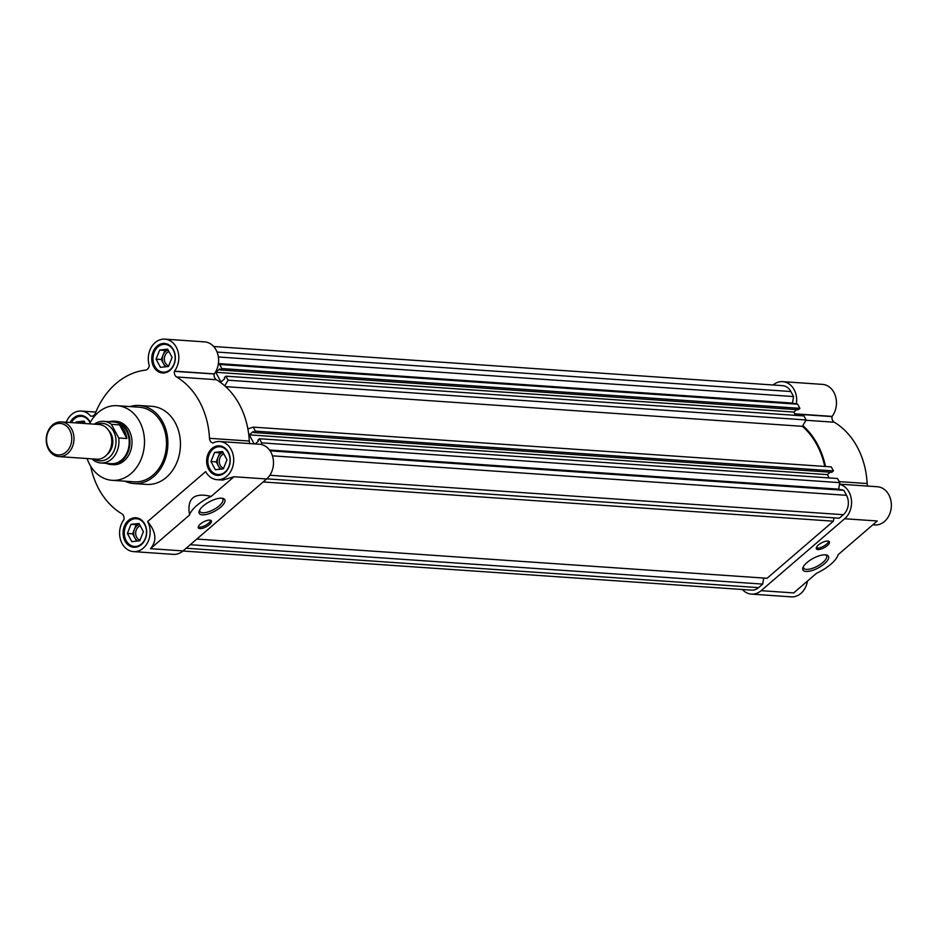<?xml version="1.0" encoding="UTF-8"?>
<svg xmlns="http://www.w3.org/2000/svg" width="936" height="936" viewBox="0 0 936 936"><rect width="100%" height="100%" fill="white"/><g stroke="black" fill="none" stroke-linecap="round" stroke-linejoin="round"><path stroke-width="1.4" d="M109.149 421.703A21.739 17.339 93.9 0 1 114.052 421.165L116.146 421.317A21.739 17.339 93.9 0 1 129.156 430.513A21.739 17.339 93.9 0 1 129.554 453.539A21.739 17.339 93.9 0 1 113.162 464.689L111.056 464.548A21.739 17.339 93.9 0 1 106.283 463.343M112.086 480.308L134.07 481.818A37.393 29.812 -86.1 0 0 162.279 462.641A37.393 29.812 -86.1 0 0 161.589 423.037A37.393 29.812 -86.1 0 0 139.207 407.207L117.211 405.697A37.393 29.812 93.9 0 1 139.604 421.528A37.393 29.812 93.9 0 1 140.283 461.132A37.393 29.812 93.9 0 1 112.086 480.308A37.393 29.812 93.9 0 1 89.692 464.478A37.393 29.812 93.9 0 1 87.118 458.546M133.953 483.549L146.519 484.415A39.136 31.204 -86.1 0 0 176.038 464.35A39.136 31.204 -86.1 0 0 175.324 422.896A39.136 31.204 -86.1 0 0 151.889 406.341L139.324 405.475A39.136 31.204 93.9 0 1 162.759 422.042A39.136 31.204 93.9 0 1 163.472 463.484A39.136 31.204 93.9 0 1 133.953 483.549A39.136 31.204 93.9 0 1 124.897 481.186M212.811 442.962L212.811 442.962A5.218 4.165 93.9 0 1 210.167 440.821A5.218 4.165 93.9 0 1 209.488 438.317L249.292 441.043A5.218 4.165 -86.1 0 0 249.959 443.559A5.218 4.165 -86.1 0 0 249.982 443.594M214.204 374.096A5.218 4.165 -86.1 0 0 214.8 377.992A5.218 4.165 -86.1 0 0 216.403 379.712L176.6 376.974A5.218 4.165 93.9 0 1 175.009 375.254A5.218 4.165 93.9 0 1 174.412 371.358L214.227 373.979L174.412 371.358M66.28 422.241A19.13 15.257 93.9 0 1 81.292 411.068A19.13 15.257 93.9 0 1 90.652 416.075L91.798 416.204M212.975 442.974A19.13 15.257 93.9 0 1 219.749 441.511L259.541 444.249A19.13 15.257 93.9 0 1 273.031 458.078A19.13 15.257 93.9 0 1 266.62 478.975L183.046 550.906L150.45 548.671C157.166 541.008 156.218 531.976 147.642 521.539A19.13 15.257 93.9 0 1 147.993 541.804A19.13 15.257 93.9 0 1 133.555 551.62A19.13 15.257 93.9 0 1 122.101 543.524A19.13 15.257 93.9 0 1 123.938 519.609L123.997 519.398A5.218 4.165 93.9 0 0 121.809 513.782A75.652 60.325 93.9 0 1 98.725 488.838A75.652 60.325 93.9 0 1 90.628 466.128M220.732 507.113A14.485 5.417 151.8 0 0 222.674 498.326A14.485 5.417 151.8 0 0 203.287 505.908A14.485 5.417 151.8 0 0 199.298 510.857A14.485 5.417 151.8 0 0 205.464 514.625A14.485 5.417 151.8 0 0 220.732 507.113M199.719 509.968A12.999 4.856 151.8 0 0 199.906 511.442A12.999 4.856 151.8 0 0 202.679 512.764A12.999 4.856 151.8 0 0 219.188 505.826A12.999 4.856 151.8 0 0 222.815 499.145A12.999 4.856 151.8 0 0 221.692 498.186M198.233 526.991A7.394 2.761 151.8 0 0 199.157 527.179A7.394 2.761 151.8 0 0 206.166 524.932A7.394 2.761 151.8 0 0 210.694 520.311M209.781 520.112A7.394 2.761 151.8 0 0 201.86 522.931A7.394 2.761 151.8 0 0 198.338 527.845A7.394 2.761 151.8 0 0 199.918 528.606A7.394 2.761 151.8 0 0 207.839 525.775A7.394 2.761 151.8 0 0 211.361 520.861A7.394 2.761 151.8 0 0 209.781 520.112M173.406 349.736A14.789 11.782 -86.1 0 0 164.56 343.477A14.789 11.782 -86.1 0 0 153.41 351.058A14.789 11.782 -86.1 0 0 153.679 366.725A14.789 11.782 -86.1 0 0 162.525 372.973A14.789 11.782 -86.1 0 0 173.675 365.391A14.789 11.782 -86.1 0 0 173.406 349.736M144.741 524.043A14.789 11.782 -86.1 0 0 135.884 517.784A14.789 11.782 -86.1 0 0 124.734 525.365A14.789 11.782 -86.1 0 0 125.003 541.02A14.789 11.782 -86.1 0 0 133.86 547.279A14.789 11.782 -86.1 0 0 145.01 539.698A14.789 11.782 -86.1 0 0 144.741 524.043M228.302 452.111A14.789 11.782 -86.1 0 0 219.445 445.852A14.789 11.782 -86.1 0 0 208.295 453.433A14.789 11.782 -86.1 0 0 208.564 469.088A14.789 11.782 -86.1 0 0 217.421 475.348A14.789 11.782 -86.1 0 0 228.571 467.766A14.789 11.782 -86.1 0 0 228.302 452.111M90.242 422.452A14.789 11.782 -86.1 0 0 89.844 421.668A14.789 11.782 -86.1 0 0 80.999 415.409A14.789 11.782 -86.1 0 0 70.083 422.499M173.347 350.275A13.911 11.092 93.9 0 1 173.605 365.005A13.911 11.092 93.9 0 1 163.11 372.142A13.911 11.092 93.9 0 1 154.779 366.257A13.911 11.092 93.9 0 1 154.522 351.515A13.911 11.092 93.9 0 1 165.017 344.389A13.911 11.092 93.9 0 1 173.347 350.275M144.682 524.569A13.911 11.092 93.9 0 1 144.94 539.311A13.911 11.092 93.9 0 1 134.445 546.448A13.911 11.092 93.9 0 1 126.114 540.563A13.911 11.092 93.9 0 1 125.857 525.821A13.911 11.092 93.9 0 1 136.352 518.684A13.911 11.092 93.9 0 1 144.682 524.569M228.244 452.65A13.911 11.092 93.9 0 1 228.501 467.38A13.911 11.092 93.9 0 1 218.006 474.517A13.911 11.092 93.9 0 1 209.676 468.632A13.911 11.092 93.9 0 1 209.418 453.89A13.911 11.092 93.9 0 1 219.913 446.753A13.911 11.092 93.9 0 1 228.244 452.65M71.393 422.592A13.911 11.092 93.9 0 1 81.455 416.309A13.911 11.092 93.9 0 1 89.786 422.206A13.911 11.092 93.9 0 1 90.067 422.756M168.164 350.099A8.693 6.938 -86.1 0 0 163.098 354.966A8.693 6.938 -86.1 0 0 163.496 363.624L161.296 359.518L156.066 359.155L160.465 367.368L168.468 366.479L172.072 357.376L167.673 349.163L159.658 350.052L156.066 359.155M168.971 351.608A7.289 5.803 -86.1 0 0 165.286 362.864A7.289 5.803 -86.1 0 0 168.737 365.789M139.499 524.406A8.693 6.938 -86.1 0 0 134.433 529.273A8.693 6.938 -86.1 0 0 134.831 537.919L132.631 533.812L127.39 533.462L131.789 541.663L139.792 540.774L143.395 531.671L138.996 523.47L130.993 524.359L127.39 533.462M140.306 525.903A7.289 5.803 -86.1 0 0 136.621 537.17A7.289 5.803 -86.1 0 0 140.061 540.095M223.06 452.474A8.693 6.938 -86.1 0 0 217.994 457.341A8.693 6.938 -86.1 0 0 218.392 465.988L216.193 461.893L210.951 461.53L215.35 469.732L223.365 468.842L226.957 459.751L222.557 451.538L214.555 452.427L210.951 461.53M223.868 453.983A7.289 5.803 -86.1 0 0 220.182 465.239A7.289 5.803 -86.1 0 0 223.634 468.164M84.603 422.031A8.693 6.938 -86.1 0 0 82.064 423.329M80.976 423.248L81.338 422.347L76.097 421.984L84.1 421.095L85.422 423.563A7.289 5.803 -86.1 0 0 85.352 423.552M89.517 423.844A37.393 29.812 93.9 0 1 117.211 405.697M130.034 406.575A39.136 31.204 93.9 0 1 139.324 405.475M183.046 550.906A19.13 15.257 93.9 0 1 173.347 554.358L133.555 551.62M90.815 416.134A5.218 4.165 93.9 0 0 91.307 416.204A5.218 4.165 93.9 0 0 95.378 413.221A75.652 60.325 93.9 0 1 145.443 370.118A5.218 4.165 93.9 0 0 149.257 365.824L149.28 365.613A19.13 15.257 93.9 0 1 164.853 339.148L204.645 341.886A19.13 15.257 93.9 0 1 217.655 353.75A19.13 15.257 93.9 0 1 214.262 373.885L214.227 373.979M216.403 379.712A75.652 60.325 93.9 0 1 249.292 441.043M219.749 441.511A19.13 15.257 93.9 0 1 233.649 461.647A19.13 15.257 93.9 0 1 217.117 479.688A19.13 15.257 93.9 0 1 205.663 471.592L147.642 521.539M217.117 479.688L222.78 480.074L234.023 476.74L266.62 478.975M176.6 376.974A75.652 60.325 93.9 0 1 209.488 438.317M164.853 339.148A19.13 15.257 93.9 0 1 177.863 351.012A19.13 15.257 93.9 0 1 174.47 371.147L174.435 371.241M150.45 548.671L189.575 514.999A25.213 9.418 -28.2 0 1 211.15 496.419L234.023 476.74M211.15 496.419C193.939 492.242 186.744 498.432 189.575 514.999M76.097 421.984L75.746 422.896M165.227 366.83L163.496 363.624A8.693 6.938 -86.1 0 0 166.514 366.69M161.296 359.518L164.9 350.415L159.658 350.052M164.9 350.415L168.141 350.052M136.551 541.137L134.831 537.919A8.693 6.938 -86.1 0 0 137.849 540.996M132.631 533.812L136.235 524.722L130.993 524.359M136.235 524.722L139.476 524.359M220.112 469.205L218.392 465.988A8.693 6.938 -86.1 0 0 221.411 469.065M216.193 461.893L219.796 452.79L214.555 452.427M219.796 452.79L223.037 452.427M81.338 422.347L84.579 421.984M224.78 385.843L228.068 380.203L225.915 376.178L803.977 415.947L806.13 419.971L802.421 426.325A74.786 59.635 93.9 0 1 816.964 444.928A74.786 59.635 93.9 0 1 824.768 466.444M802.421 426.325L225.67 386.65M255.165 443.956L258.383 441.172L257.833 440.142L259.459 438.75L261.671 442.868L261.401 444.53M247.876 428.91L253.223 427.12L255.376 431.133L253.75 432.537L253.2 431.508L249.315 434.854L254.159 443.886M225.915 376.178L224.289 377.582L224.839 378.612L220.954 381.958L215.771 372.294L793.833 412.062L795.612 415.373M218.31 364.162L219.621 364.455L221.832 368.573L220.206 369.977L219.656 368.948L215.771 372.294M213.689 346.507L782.554 385.644A13.911 11.092 93.9 0 1 790.885 391.529L793.564 396.548L792.488 403.077L797.683 404.223L799.894 408.342L798.268 409.746L220.206 369.977M796.653 409.629L793.833 412.062M253.223 427.12L831.285 466.888L833.438 470.902L831.812 472.306L253.75 432.537M830.197 472.189L827.377 474.622L829.156 477.933M259.459 438.75L837.521 478.507L839.732 482.637L838.656 489.165L843.851 490.312L846.53 495.32A13.911 11.092 93.9 0 1 843.348 514.695L839.253 518.216L266.783 478.834M833.941 517.854L833.391 521.188L767.064 578.284L196.829 539.054M763.717 578.05L762.711 584.099L758.628 587.621A13.911 11.092 93.9 0 1 751.573 590.125L182.929 551.011M190.242 544.717L762.711 584.099M263.156 481.958L833.391 521.188M270.094 450.836L843.851 490.312M269.51 450.017L838.656 489.165M261.671 442.868L839.732 482.637M249.315 434.854L827.377 474.622M833.438 470.902L255.376 431.133M228.068 380.203L806.13 419.971M799.894 408.342L221.832 368.573M219.621 364.455L797.683 404.223M218.392 363.589L792.488 403.077M218.369 356.979L793.564 396.548M839.452 484.286A19.13 15.257 93.9 0 1 849.057 492.114A19.13 15.257 93.9 0 1 844.67 518.743L761.108 590.674A19.13 15.257 93.9 0 1 751.409 594.114A19.13 15.257 93.9 0 1 742.377 589.493M872.843 524.792L874.774 524.932A19.13 15.257 -86.1 0 0 889.2 515.116A19.13 15.257 -86.1 0 0 888.849 494.851A19.13 15.257 -86.1 0 0 877.395 486.755L839.475 484.146M802.842 425.611A75.652 60.325 93.9 0 1 817.549 444.425A75.652 60.325 93.9 0 1 825.505 466.491M839.194 481.63L867.145 483.549A75.652 60.325 -86.1 0 0 857.341 447.162A75.652 60.325 -86.1 0 0 834.257 422.218L805.954 420.264M773.124 384.988A19.13 15.257 93.9 0 1 782.707 381.642A19.13 15.257 93.9 0 1 794.161 389.739A19.13 15.257 93.9 0 1 796.372 403.931M794.781 413.817L832.116 416.391A19.13 15.257 -86.1 0 0 833.953 392.476A19.13 15.257 -86.1 0 0 822.498 384.38L782.707 381.642M825.376 554.826A14.485 5.417 151.8 0 0 812.378 558.804A14.485 5.417 151.8 0 0 802.994 567.485A14.485 5.417 151.8 0 0 806.048 571.463A14.485 5.417 151.8 0 0 823.832 564.256A14.485 5.417 151.8 0 0 826.371 554.954A14.485 5.417 151.8 0 0 825.376 554.826A12.999 4.856 151.8 0 1 826.523 555.785A12.999 4.856 151.8 0 1 820.31 564.42A12.999 4.856 151.8 0 1 806.387 569.392A12.999 4.856 151.8 0 1 803.603 568.07A12.999 4.856 151.8 0 1 803.427 566.608M816.262 547.923A7.394 2.761 151.8 0 0 817.187 548.122A7.394 2.761 151.8 0 0 824.183 545.875A7.394 2.761 151.8 0 0 828.723 541.242M827.81 541.055A7.394 2.761 151.8 0 0 819.889 543.875A7.394 2.761 151.8 0 0 816.367 548.788A7.394 2.761 151.8 0 0 817.947 549.537A7.394 2.761 151.8 0 0 825.856 546.718A7.394 2.761 151.8 0 0 829.39 541.804A7.394 2.761 151.8 0 0 827.81 541.055M751.409 594.114L791.201 596.852A19.13 15.257 -86.1 0 0 807.475 581.069M844.67 518.743L877.266 520.989L838.153 554.662A25.213 9.418 -28.2 0 1 816.578 573.23L793.705 592.921L761.108 590.674M867.145 483.549A5.218 4.165 -86.1 0 0 867.836 486.1M832.116 416.391L832.057 416.602A5.218 4.165 -86.1 0 0 834.257 422.218M114.052 421.165A21.739 17.339 93.9 0 1 127.062 430.373A21.739 17.339 93.9 0 1 127.46 453.398A21.739 17.339 93.9 0 1 111.056 464.548M100.854 462.969L111.127 463.683A20.873 16.637 -86.1 0 0 126.863 452.977A20.873 16.637 -86.1 0 0 126.477 430.864A20.873 16.637 -86.1 0 0 113.981 422.042L103.721 421.329A20.873 16.637 93.9 0 1 111.407 424.347L119.574 424.909A20.873 16.637 93.9 0 1 124.383 430.724A20.873 16.637 93.9 0 1 126.886 438.539L118.72 437.978A20.873 16.637 93.9 0 1 111.442 459.213A20.873 16.637 93.9 0 1 100.854 462.969A20.873 16.637 93.9 0 1 93.179 459.962L92.336 458.897M96.583 424.324A18.779 14.976 93.9 0 1 114.59 433.52A18.779 14.976 93.9 0 1 109.266 457.423A18.779 14.976 93.9 0 1 94.197 459.026M107.09 454.498A14.789 11.782 -86.1 0 0 110.904 433.579A14.789 11.782 -86.1 0 0 108.74 430.583M58.921 456.604L96.701 459.202A17.398 13.864 -86.1 0 0 109.816 450.286A17.398 13.864 -86.1 0 0 109.5 431.859A17.398 13.864 -86.1 0 0 99.087 424.499L61.308 421.902A17.398 13.864 93.9 0 1 71.721 429.261A17.398 13.864 93.9 0 1 72.037 447.677A17.398 13.864 93.9 0 1 58.921 456.604A17.398 13.864 93.9 0 1 48.508 449.245A17.398 13.864 93.9 0 1 48.181 430.817A17.398 13.864 93.9 0 1 61.308 421.902M69.685 430.115A15.795 12.589 93.9 0 1 66.07 452.1A15.795 12.589 93.9 0 1 48.613 448.25A15.795 12.589 93.9 0 1 52.229 426.278A15.795 12.589 93.9 0 1 69.685 430.115M94.314 424.172A20.873 16.637 93.9 0 1 103.721 421.329M119.574 424.909L126.886 438.539M118.72 437.978L111.407 424.347M90.652 416.075L92.067 416.169M174.47 371.147L214.262 373.885M91.88 416.192L90.722 416.11M758.628 587.621L186.159 548.239M269.872 475.242L843.348 514.695M846.53 495.32L272.458 455.832M217.07 352.053L790.885 391.529M794.898 414.04L832.057 416.602M794.828 413.911L832.081 416.473M95.846 412.074L81.292 411.068M163.11 372.142L166.561 372.388M134.445 546.448L137.884 546.683M218.006 474.517L221.458 474.751M165.017 344.389L168.468 344.623M136.352 518.684L139.803 518.918M219.913 446.753L223.365 446.998M81.455 416.309L84.907 416.555"/></g></svg>

